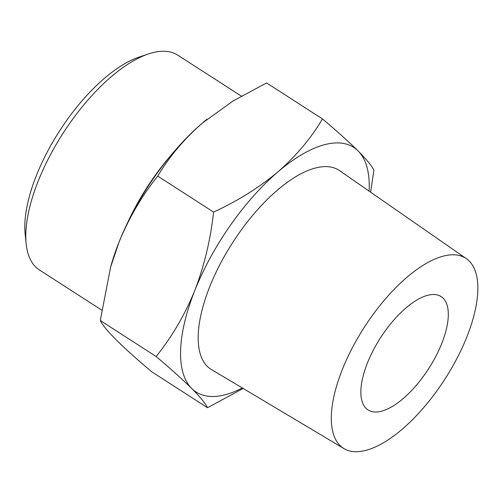 <?xml version="1.0" encoding="UTF-8"?>
<svg xmlns="http://www.w3.org/2000/svg" width="503" height="503" viewBox="0 0 503 503"><rect width="100%" height="100%" fill="white"/><g stroke="black" fill="none" stroke-linecap="round" stroke-linejoin="round"><path stroke-width="0.75" d="M110.295 268.275A145.505 61.724 -57.2 0 1 111.094 265.358A145.505 61.724 -57.2 0 1 119.104 241.937L110.66 266.961L100.267 320.512C102.342 324.812 107.617 331.226 116.08 339.764C125.109 348.667 136.979 359.331 151.686 371.755L207.544 407.738C205.469 403.444 200.194 397.024 191.725 388.492C182.696 379.589 170.831 368.925 156.125 356.501C171.768 337.098 184.645 315.155 194.749 290.671C204.275 265.804 210.556 239.61 213.586 212.096C237.686 200.955 259.133 187.55 277.926 171.888C296.217 155.836 311.061 138.187 322.473 118.928C337.192 131.365 349.057 142.028 358.079 150.919C366.574 159.482 371.849 165.896 373.899 170.165L370.636 192.203M157.728 176.107C142.085 195.516 129.208 217.459 119.104 241.937A145.505 61.724 -57.2 0 1 202.281 123.153C183.991 139.199 169.14 156.854 157.728 176.107L213.586 212.096M242.327 387.97A145.505 61.724 -57.2 0 1 191.725 388.492A145.505 61.724 -57.2 0 1 194.749 290.671A145.505 61.724 -57.2 0 1 277.926 171.888A145.505 61.724 -57.2 0 1 358.079 150.919A145.505 61.724 -57.2 0 1 369.114 191.153M466.828 336.966A112.993 47.93 -57.2 0 1 343.989 448.607A112.993 47.93 -57.2 0 1 364.291 327.29A112.993 47.93 -57.2 0 1 466.356 258.649A112.993 47.93 -57.2 0 1 466.828 336.966M343.989 448.607L211.455 369.554A118.312 50.187 -57.2 0 1 232.713 242.528A118.312 50.187 -57.2 0 1 339.588 170.655L466.356 258.649M441.728 343.53A67.427 28.602 -57.2 0 1 368.064 409.932A67.427 28.602 -57.2 0 1 380.538 337.758A67.427 28.602 -57.2 0 1 441.1 296.563A67.427 28.602 -57.2 0 1 441.728 343.53M101.663 310.074L39.441 269.992A127.756 54.192 -57.2 0 1 26.156 243.735L25.15 233.933A119.048 50.501 -57.2 0 1 59.543 130.969A119.048 50.501 -57.2 0 1 139.073 57.09L148.416 53.953A127.756 54.192 -57.2 0 1 177.817 55.192L241.321 96.098M26.156 243.735A127.756 54.192 -57.2 0 1 63.07 133.238A127.756 54.192 -57.2 0 1 148.416 53.953M127.41 223.081A127.756 54.192 -57.2 0 1 171.473 154.685M322.473 118.928L266.615 82.945L233.008 101.015L202.281 123.153A145.505 61.724 -57.2 0 1 203.218 122.355A145.505 61.724 -57.2 0 1 207.01 119.224M243.144 388.454L207.544 407.738M156.125 356.501L100.267 320.512M111.094 265.358L110.641 266.955"/></g></svg>
